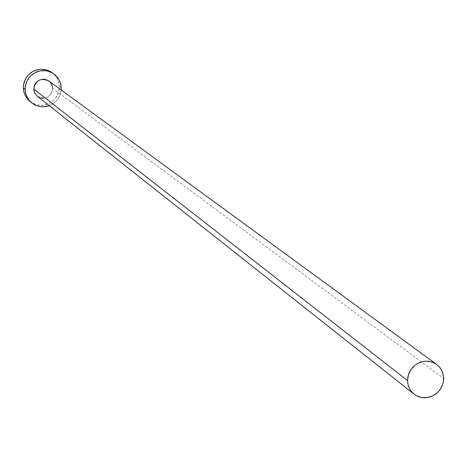 <?xml version="1.0" encoding="UTF-8"?>
<svg xmlns="http://www.w3.org/2000/svg" width="467" height="467" viewBox="0 0 467 467"><rect width="100%" height="100%" fill="white"/><g stroke="black" fill="none" stroke-linecap="round" stroke-linejoin="round"><path stroke-width="0.35" stroke-dasharray="2.33 1.75" d="M37.296 96.208C45.62 99.985 50.757 97.364 52.713 88.339L443.65 378.433L52.713 88.339L51.644 84.206L48.877 80.978M29.859 101.304L32.264 102.968L37.734 104.993L43.583 105.139L49.193 103.4L53.974 99.944L55.882 97.691L58.509 92.408L59.315 86.582L61.276 88L59.315 86.582L58.579 81.894L56.641 77.58L54.481 74.773L51.802 72.449M61.218 89.997C60.243 97.515 56.268 102.746 49.286 105.688L53.641 103.359L56.314 101L58.486 98.175L60.074 94.982L61.218 89.997M52.713 88.339L52.082 92.005L50.103 95.169L47.085 97.346L43.478 98.216M41.621 98.105L39.829 97.632M38.166 96.821L37.331 96.237M48.299 80.587L49.765 81.719M29.917 101.357L34.908 104.205L38.306 105.093L41.82 105.297L45.317 104.812L48.656 103.656L51.72 101.87L54.382 99.524L56.542 96.704L58.124 93.528L59.058 90.108L59.315 86.582L58.883 83.079L57.78 79.734L56.046 76.681L53.74 74.031L50.961 71.889"/><path stroke-width="0.7" d="M436.575 364.383L48.877 80.978C40.623 77.516 35.574 80.213 33.747 89.074L407.545 380.552L408.415 374.756L411.03 369.432L415.116 365.13L417.586 363.501L423.073 361.493L425.951 361.172L431.601 361.913L436.639 364.429L439.932 367.611L442.267 371.58L443.487 376.081L443.428 381.399L442.739 384.312L440.042 389.688L438.11 392.006L433.312 395.607L427.708 397.528L421.882 397.569L416.441 395.718L414.048 394.136L410.989 390.99L409.279 388.153L407.878 383.921L407.545 380.552L33.747 89.074L34.371 85.403L35.206 83.721L36.35 82.233L39.374 80.05L42.987 79.186L44.844 79.297L48.299 80.587M53.67 73.768L49.368 71.007L46.729 69.974L41.114 69.215L38.276 69.519L32.906 71.428L28.37 74.918L26.566 77.154L25.13 79.641L23.508 85.122L23.356 87.977L25.148 89.407L25.3 86.541L26.934 81.036L30.192 76.29L34.745 72.782L40.139 70.861L45.842 70.715L48.626 71.317L53.728 73.804L57.202 77.032L59.7 81.06L61.06 85.624L61.218 89.997L60.844 84.486L59.729 81.124L57.99 78.059L55.672 75.397L52.882 73.243L49.718 71.69L46.303 70.786L42.766 70.57L39.251 71.048L35.883 72.21L32.795 74.008L30.116 76.372L27.932 79.209L26.345 82.414L25.405 85.858L25.148 89.407L23.356 87.977L24.004 92.303L25.673 96.336L28.259 99.827L31.622 102.752M49.286 105.688C42.876 107.824 37.004 106.861 31.68 102.798L29.345 100.498L26.963 96.832L25.539 92.688L25.148 89.407L25.592 92.933L26.712 96.295L28.464 99.36L30.787 102.016L33.583 104.159L36.753 105.711L40.168 106.604L43.7 106.809L49.286 105.688M43.478 98.216L41.621 98.105M39.829 97.632L38.166 96.821M37.331 96.237L34.564 92.688L33.747 89.074L34.733 93.044L37.296 96.208L413.984 394.084M49.765 81.719L51.895 84.725L52.713 88.339M50.961 71.889L47.809 70.342L44.412 69.437L40.892 69.227L37.389 69.706L34.038 70.861L30.968 72.648L28.294 75L26.129 77.826L24.547 81.013L23.607 84.439L23.356 87.977L23.794 91.485L24.914 94.83L26.66 97.883L29.917 101.357M407.545 380.552L407.913 384.102L408.969 387.47L410.662 390.535L412.927 393.167L415.683 395.28L418.817 396.781L422.209 397.615L425.729 397.756L429.249 397.195L432.623 395.952L435.729 394.084L438.443 391.65L440.667 388.754L442.319 385.497L443.323 382.018L443.65 378.433L443.282 374.89L442.243 371.522L440.556 368.457L438.303 365.813L435.553 363.7L432.424 362.188L429.033 361.341L425.501 361.189L421.981 361.744L418.595 362.982L415.478 364.855L412.752 367.29L410.522 370.197L408.87 373.466L407.866 376.957L407.545 380.552"/></g></svg>
